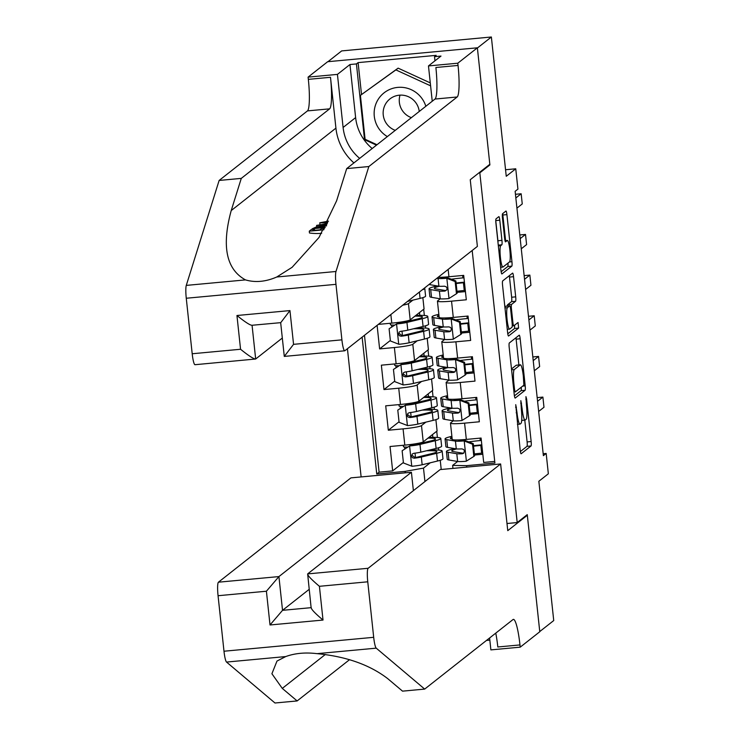 <?xml version="1.0" encoding="UTF-8"?>
<svg xmlns="http://www.w3.org/2000/svg" width="740" height="740" viewBox="0 0 740 740"><rect width="100%" height="100%" fill="white"/><g stroke="black" fill="none" stroke-linecap="round" stroke-linejoin="round"><path stroke-width="1.11" d="M515.734 404.678L520.183 450.188A4.033 0.592 84.7 0 0 521.099 453.768A4.033 0.592 84.7 0 0 521.154 453.75L531.033 445.97A4.033 0.592 84.7 0 0 531.154 441.549L526.621 399.138L525.937 396.64L526.445 405.224A12.904 1.887 84.7 0 1 526.048 419.386L525.224 420.033A12.904 1.887 84.7 0 1 525.058 420.107A12.904 1.887 84.7 0 1 522.107 408.637L520.84 400.664L521.339 409.248A12.904 1.887 84.7 0 1 520.951 423.4L520.127 424.048A12.904 1.887 84.7 0 1 519.952 424.122A12.904 1.887 84.7 0 1 517.001 412.661L515.734 404.678M499.796 220.215A4.033 0.592 84.7 0 0 498.88 216.635A4.033 0.592 84.7 0 0 498.825 216.663L496.05 218.837A4.033 0.592 84.7 0 0 495.93 223.267L500.962 270.368A4.033 0.592 84.7 0 0 501.887 273.948A4.033 0.592 84.7 0 0 501.942 273.92L511.812 266.15A4.033 0.592 84.7 0 0 511.941 261.719L506.909 214.619A4.033 0.592 84.7 0 0 505.984 211.039A4.033 0.592 84.7 0 0 505.929 211.067L502.58 213.703A4.033 0.592 84.7 0 0 502.46 218.124L504.615 238.28A4.033 0.592 84.7 0 0 505.54 241.86A4.033 0.592 84.7 0 0 505.587 241.841L507.252 240.537A10.786 1.573 84.7 0 1 507.39 240.472A10.786 1.573 84.7 0 1 509.906 250.555A10.786 1.573 84.7 0 1 509.536 261.886L503.034 267.011A10.786 1.573 84.7 0 1 502.885 267.066A10.786 1.573 84.7 0 1 500.37 256.983A10.786 1.573 84.7 0 1 500.749 245.652L501.831 244.801A4.033 0.592 84.7 0 0 501.951 240.38L499.796 220.215L495.782 220.594M488.937 165.001L489.889 164.918L479.825 172.836L517.195 522.56L527.259 514.642L539.756 631.553L553.733 620.555L538.85 481.268L548.349 473.785L546.176 453.454L543.382 455.655L515.133 191.327L517.926 189.126L515.752 168.794L505.549 169.747M489.889 164.918L477.393 48.008L491.369 37L506.252 176.277L515.752 168.794M509.314 342.981A4.033 0.592 84.7 0 0 509.194 347.402L514.226 394.503A4.033 0.592 84.7 0 0 515.151 398.083A4.033 0.592 84.7 0 0 515.207 398.065L525.086 390.285A4.033 0.592 84.7 0 0 525.206 385.864L520.174 338.763A4.033 0.592 84.7 0 0 519.249 335.183A4.033 0.592 84.7 0 0 519.193 335.202L509.314 342.981M507.594 332.436L502.562 285.335A4.033 0.592 84.7 0 1 502.682 280.913L512.561 273.134A4.033 0.592 84.7 0 1 512.616 273.106A4.033 0.592 84.7 0 1 513.541 276.695L515.697 296.851A4.033 0.592 84.7 0 1 515.567 301.272L511.562 304.427A4.033 0.592 84.7 0 0 511.442 308.848L512.876 322.224A4.033 0.592 84.7 0 0 513.791 325.804A4.033 0.592 84.7 0 0 513.847 325.785L518.055 322.483L518.611 328.088L508.574 335.997A4.033 0.592 84.7 0 1 508.519 336.016A4.033 0.592 84.7 0 1 507.594 332.436M327.986 61.679L341.667 50.912L491.369 37M377.104 325.36L379.62 348.91L390.35 340.456M417.203 340.807L412.809 344.267A16.428 1.526 173.9 0 1 394.383 347.532L396.122 363.803L381.359 365.171L383.968 389.573L394.697 381.128M421.55 381.47L417.157 384.939A16.428 1.526 173.9 0 1 398.731 388.195L400.47 404.466L385.707 405.835L388.315 430.236L403.078 428.867A16.428 1.526 -6.1 0 0 421.495 425.602L425.898 422.133M399.036 421.791L388.315 430.236M494.727 461.418L483.692 462.445L481.083 438.043L466.32 439.412A16.428 1.526 -6.1 0 1 452.214 439.403L450.475 423.132A16.428 1.526 -6.1 0 0 464.581 423.151L479.344 421.782L476.736 397.38L461.973 398.749A16.428 1.526 -6.1 0 1 447.867 398.74L446.128 382.469A16.428 1.526 173.9 0 1 446.285 382.229L448.94 380.138L440.226 378.658A31.422 2.923 173.9 0 1 438.552 377.909L437.729 370.185A31.422 2.923 -6.1 0 0 439.403 370.925L448.107 372.414A10.887 1.018 -6.1 0 0 453.703 372.414L455.109 371.776L455.766 369.538L454.934 368.141L453.176 367.53A10.887 1.018 173.9 0 1 447.58 367.53L438.875 366.05A31.422 2.923 173.9 0 1 437.211 365.31L436.387 357.577A31.422 2.923 173.9 0 1 443.195 354.996M446.128 382.469A16.428 1.526 173.9 0 0 460.234 382.488L474.997 381.109L472.398 356.717L457.625 358.086A16.428 1.526 -6.1 0 1 443.528 358.068L441.789 341.806A16.428 1.526 173.9 0 1 441.937 341.565L444.592 339.475L435.879 337.986A31.422 2.923 173.9 0 1 434.214 337.246L433.381 329.522A31.422 2.923 -6.1 0 0 435.055 330.262L443.76 331.742A10.887 1.018 -6.1 0 0 449.356 331.742L450.762 331.113L451.418 328.875L450.586 327.478L448.838 326.867A10.887 1.018 173.9 0 1 443.242 326.867L434.528 325.387A31.422 2.923 173.9 0 1 432.863 324.638L432.04 316.914A31.422 2.923 173.9 0 1 438.848 314.324M441.789 341.806A16.428 1.526 173.9 0 0 455.886 341.815L470.659 340.446L468.05 316.045L453.278 317.423A16.428 1.526 -6.1 0 1 439.181 317.404L437.442 301.143A16.428 1.526 173.9 0 1 437.59 300.893L440.245 298.812L431.531 297.323A31.422 2.923 173.9 0 1 429.866 296.583L429.043 288.859A31.422 2.923 -6.1 0 0 430.708 289.599L439.412 291.079A10.887 1.018 -6.1 0 0 445.008 291.079L446.877 289.803L447.071 288.212L446.239 286.815L444.49 286.195A10.887 1.018 173.9 0 1 438.894 286.204L430.19 284.715A31.422 2.923 173.9 0 1 429.071 284.438M437.442 301.143A16.428 1.526 173.9 0 0 451.539 301.152L466.311 299.783L463.703 275.382L448.93 276.751A16.428 1.526 -6.1 0 1 438.136 277.306M378.344 324.379L391.784 323.13A16.428 1.526 -6.1 0 0 410.2 319.865L424.066 308.95L422.855 297.628M402.726 305.185A16.428 1.526 173.9 0 0 408.462 303.604L412.855 300.144M396.122 363.803A16.428 1.526 -6.1 0 0 414.548 360.537L428.414 349.622L427.202 338.3M400.47 404.466A16.428 1.526 -6.1 0 0 418.896 401.2L432.752 390.285L431.55 378.963M478.873 172.929L479.825 172.836M347.43 348.725L361.129 476.93M517.195 522.56L506.993 523.513M362.128 337.153L376.753 474.007L405.076 471.38L423.493 468.115L430.245 462.805M452.945 468.392L452.63 465.404L466.579 465.664L494.903 463.036L472.185 250.499M466.579 465.664L466.737 467.116M405.233 472.832L405.076 471.38M364.478 335.303L379.102 472.166L392.653 470.899L390.045 446.507L404.817 445.129A16.428 1.526 -6.1 0 0 423.234 441.863L437.1 430.948L435.888 419.626M469.493 415.76L470.224 415.186L468.92 402.986L468.189 403.559L469.493 415.76L461.834 420.57A10.887 1.018 173.9 0 1 453.278 420.801L450.632 422.892A16.428 1.526 -6.1 0 0 450.475 423.132M461.14 259.194L461.908 258.593M398.731 388.195L383.968 389.573M394.383 347.532L379.62 348.91M423.493 468.115L424.936 481.564M440.235 460.289L441.225 469.484M473.841 456.423L474.571 455.849L473.267 443.649L472.536 444.222L473.841 456.423L466.182 461.242A10.887 1.018 173.9 0 1 457.625 461.473L452.63 465.404M546.176 453.454L543.179 453.731M425.704 328.098L425.454 325.813M424.353 315.49L423.687 309.246M430.051 368.761L429.801 366.476M428.7 356.162L428.035 349.918M434.389 409.433L434.149 407.139M433.048 396.825L432.382 390.581M438.737 450.096L438.496 447.811M437.396 437.488L436.73 431.244M434.177 449.957L434.075 448.94M432.835 437.349L432.53 434.546M403.383 462.454L392.653 470.899M379.102 472.166L376.753 474.007M482.822 454.258L474.479 455.026M429.829 409.285L429.727 408.276M428.488 396.677L428.183 393.884M478.475 413.586L470.131 414.363M474.127 372.923L465.793 373.7M425.491 368.622L425.38 367.614M424.14 356.014L423.844 353.221M469.78 332.26L461.446 333.037M421.143 327.959L421.032 326.941M419.793 315.351L419.497 312.548M465.432 291.597L457.098 292.365M520.368 451.557L526.991 446.34A4.033 0.592 84.7 0 0 527.111 441.919L524.78 420.126M518.888 364.968L516.122 339.142A4.033 0.592 84.7 0 0 515.937 337.764M514.411 395.872L521.034 390.664A4.033 0.592 84.7 0 0 521.247 387.251M514.531 389.508L515.179 392.015L523.883 385.17L523.346 376.29A12.904 1.887 84.7 0 0 520.396 364.82A12.904 1.887 84.7 0 0 520.229 364.894L514.3 369.565A12.904 1.887 84.7 0 0 513.912 383.718L514.531 389.508L513.708 389.582M516.538 365.246A12.904 1.887 84.7 0 0 516.354 365.199A12.904 1.887 84.7 0 0 516.178 365.273L520.229 364.894M511.497 368.964L516.178 365.273M507.261 306.101A4.033 0.592 84.7 0 1 507.52 304.806L511.525 301.652A4.033 0.592 84.7 0 0 511.645 297.23L509.49 277.065A4.033 0.592 84.7 0 0 509.305 275.696M507.779 333.805L514.568 328.468L514.633 325.165M507.409 307.701A10.786 1.573 84.7 0 0 507.029 319.032A10.786 1.573 84.7 0 0 509.546 329.115A10.786 1.573 84.7 0 0 509.694 329.06L511.978 327.256A4.033 0.592 84.7 0 0 512.099 322.825L510.674 309.459A4.033 0.592 84.7 0 0 509.749 305.87A4.033 0.592 84.7 0 0 509.703 305.897L507.409 307.701L504.976 307.923M505.762 306.258A4.033 0.592 84.7 0 0 505.707 306.249A4.033 0.592 84.7 0 0 505.651 306.277L509.703 305.897M504.865 306.887L505.651 306.277M498.048 243.127A4.033 0.592 84.7 0 0 497.909 240.75L495.782 220.89M505.596 240.639L502.858 214.998A4.033 0.592 84.7 0 0 502.673 213.629M501.147 271.737L507.77 266.52A4.033 0.592 84.7 0 0 507.982 263.107M404.78 448.986L404.539 446.997M402.135 450.762L410.524 445.369L402.135 450.762L403.439 462.963L411.967 466.274A10.887 1.018 -6.1 0 0 422.161 464.766L437.47 461.048A31.422 2.923 -6.1 0 0 442.973 458.772L442.15 451.039A31.422 2.923 -6.1 0 0 429.514 450.05M410.524 445.369A5.541 0.518 -6.1 0 0 415.612 444.611L430.921 440.901A26.085 2.433 -6.1 0 0 435.499 439.005A26.085 2.433 -6.1 0 0 428.016 438.108M409.793 445.943A10.887 1.018 -6.1 0 0 419.987 444.435L435.296 440.716A31.422 2.923 -6.1 0 0 440.809 438.432A31.422 2.923 -6.1 0 0 428.886 437.414M403.559 446.451A12.941 1.203 -6.1 0 0 403.439 446.636A12.941 1.203 -6.1 0 0 407.823 447.071M440.809 438.432L441.632 446.164A31.422 2.923 173.9 0 1 436.119 448.44L420.81 452.159A10.887 1.018 173.9 0 1 413.725 453.333L412.217 454.046L411.532 456.312L412.384 457.69L414.243 458.217A10.887 1.018 -6.1 0 0 421.338 457.033L436.637 453.324A31.422 2.923 -6.1 0 0 442.15 451.039M426.499 450.78A26.085 2.433 173.9 0 1 436.841 451.613A26.085 2.433 173.9 0 1 432.271 453.5L416.962 457.218A5.541 0.518 173.9 0 1 415.048 457.579L412.217 455.442M472.536 444.222L464.008 440.911A10.887 1.018 173.9 0 1 455.452 441.132L446.747 439.653A31.422 2.923 173.9 0 1 445.073 438.913A31.422 2.923 173.9 0 1 451.89 436.322M464.008 440.911L464.739 440.337A5.541 0.518 173.9 0 1 460.474 440.439L457.625 439.958M452.177 439.033L451.77 438.959A26.085 2.433 173.9 0 1 450.382 438.339A26.085 2.433 173.9 0 1 451.992 437.303M456.793 453.74L457.625 461.473L448.921 459.984A31.422 2.923 173.9 0 1 447.247 459.244L446.424 451.52A31.422 2.923 -6.1 0 0 448.089 452.26L456.793 453.74A10.887 1.018 -6.1 0 0 462.389 453.74L463.804 453.111L464.452 450.873L463.629 449.476L461.871 448.865A10.887 1.018 173.9 0 1 456.275 448.865L447.571 447.376A31.422 2.923 173.9 0 1 445.896 446.636L445.073 438.913M474.368 453.935A26.085 2.433 173.9 0 1 481.638 453.148A12.941 1.203 -6.1 0 0 482.693 453.046M464.739 440.337L473.267 443.649M537.573 401.284L542.892 397.093L543.983 407.259L538.655 411.449M473.48 445.702A31.422 2.923 -6.1 0 1 481.453 444.86A7.604 0.703 -6.1 0 0 481.814 444.823M480.029 438.145L480.288 440.541A12.941 1.203 -6.1 0 0 481.342 440.439M481.86 445.314A12.941 1.203 173.9 0 1 480.815 445.425L481.638 453.148M454.758 448.607A31.422 2.923 -6.1 0 0 446.424 451.52M480.288 440.541A26.085 2.433 -6.1 0 0 468.716 441.882M462.389 453.74L463.194 453.111A5.541 0.518 173.9 0 1 461.825 453.046L453.121 451.567A26.085 2.433 173.9 0 1 451.733 450.947A26.085 2.433 173.9 0 1 456.839 448.93M473.535 446.202A26.085 2.433 173.9 0 1 480.815 445.425M542.892 397.093L537.185 397.621M425.833 106.283A26.695 26.298 -128.2 0 0 376.401 102.712A26.695 26.298 -128.2 0 0 387.344 136.585M419.238 111.472A18.278 18.001 -128.2 0 0 384.689 105.691A18.278 18.001 -128.2 0 0 395.262 130.351M411.375 117.669A18.278 18.001 51.8 0 1 400.007 95.145M376.993 144.735L365.098 139.277L360.408 95.377L398.129 68.145L430.282 82.899M360.408 95.377L395.891 69.902L430.597 85.831M398.129 68.145L395.891 69.902M424.686 689.088L513.014 619.547A28.749 4.2 -95.3 0 1 513.394 619.38A28.749 4.2 -95.3 0 1 519.97 644.929L520.211 647.167L539.774 631.757L527.324 515.253L507.76 530.654L500.629 463.962L368.141 568.283A12.321 1.804 84.7 0 0 367.762 581.807L373.691 637.316A12.321 1.804 84.7 0 0 376.235 648.157L424.686 689.088L402.532 691.151L387.677 678.599C369.649 664.77 346.107 656.454 317.035 653.651C305.361 652.245 294.927 653.216 285.733 656.565L276.991 661.061L271.904 673.742L282.282 688.394L297.138 700.937L349.576 659.654M413.382 490.657L411.412 472.259L350.927 477.874L218.429 582.195L278.925 576.58L282.532 610.324L311.124 607.67M411.412 472.259L278.925 576.58L266.409 591.223L218.06 595.719L223.989 651.228L373.691 637.316M527.324 515.253L526.371 515.336M297.138 700.937L274.984 703L226.533 662.069A12.321 1.804 -95.3 0 1 223.989 651.228M486.476 640.433L489.834 640.128M520.211 647.167L490.879 649.887L489.602 637.973M500.629 463.962L440.143 469.586L307.646 573.907L368.141 568.283M218.06 595.719A12.321 1.804 -95.3 0 1 218.429 582.195M495.763 633.126A28.749 4.2 -95.3 0 1 497.816 646.982L519.97 644.929M309.163 589.355L282.532 610.324L270.017 624.976L266.409 591.223M367.762 581.807L319.412 586.302C311.411 579.54 307.489 575.405 307.646 573.907L311.151 607.975M319.412 586.302L323.019 620.055C315.018 613.293 311.096 609.159 311.253 607.66M323.759 229.816L309.274 231.167L309.468 232.989A53.502 52.688 -128.2 0 0 321.678 233.294M195.184 364.635A12.321 1.804 -95.3 0 1 195.018 364.709A12.321 1.804 -95.3 0 1 192.197 353.757L186.267 298.248A12.321 1.804 -95.3 0 1 186.276 285.4L219.133 180.449L241.286 178.386L329.615 108.845A28.749 4.2 84.7 0 0 330.493 77.293L335.923 128.131A53.502 52.688 -128.2 0 0 353.914 162.911M241.286 178.386L231.213 210.567C221.501 246.244 226.255 269.351 245.477 279.896C255.319 282.754 265.752 281.783 276.779 276.991L292.115 267.307L319.051 237.42L336.617 200.781L346.69 168.6L435.018 99.049A28.749 4.2 84.7 0 0 435.888 67.497L458.042 65.444L457.801 63.205L477.374 47.804L489.825 164.308L470.252 179.709L477.383 246.401L344.886 350.723A12.321 1.804 84.7 0 1 344.72 350.797A12.321 1.804 84.7 0 1 341.908 339.845L335.969 284.336L186.267 298.248M219.133 180.449L307.47 110.898A28.749 4.2 84.7 0 0 308.339 79.356L308.099 77.117L327.663 61.716L477.374 47.804M346.69 168.6L368.844 166.537L457.172 96.986A28.749 4.2 84.7 0 0 458.042 65.444M276.779 276.991L335.979 271.488L368.844 166.537M372.183 148.518A46.213 45.51 51.8 0 1 355.625 117.605L349.955 64.528L356.43 63.927L364.524 139.656L376.475 145.142M434.963 60.819L434.519 56.675L436.193 55.352L358.105 62.613L356.43 63.927M434.519 56.675L440.994 56.074L428.469 65.934L457.801 63.205M308.099 77.117L337.431 74.389L343.101 127.465A46.213 45.51 -128.2 0 0 359.659 158.379M349.955 64.528L337.431 74.389M282.31 338.041L255.67 359.011C253.802 359.104 248.76 355.857 240.556 349.262L236.948 315.508C245.153 322.104 250.194 325.36 252.062 325.267L280.682 322.659M432.243 101.232L428.469 65.934M335.979 271.488A12.321 1.804 84.7 0 0 335.969 284.336M365.098 139.203L364.524 139.656M358.105 62.613L361.518 94.507M195.018 364.709L255.67 359.011L252.072 325.313M236.948 315.508L289.95 310.587L280.793 322.594M289.95 310.587L293.558 344.341L284.289 356.412L344.72 350.797M280.664 322.64L284.289 356.412M328.495 221.223L322.686 222.601M322.659 222.352L327.69 222.574M327.506 222.934L319.763 222.786L328.412 221.131M326.497 224.877L316.6 225.395L327.117 223.693M326.95 224.007L319.661 224.932L326.673 224.544M316.6 225.395L316.748 226.764M325.045 227.55L312.373 228.725L316.683 226.782L326.146 225.543M326.599 225.82L317.377 227.078L315.647 228.096L325.239 227.208M312.373 228.725L312.428 229.233M317.377 227.078L317.469 227.92M316.322 227.559L316.378 228.022M309.274 231.167L311.642 229.298L314.445 229.039L312.548 230.529L320.022 229.835L321.78 228.447L324.582 228.188L322.816 229.576L323.954 229.474M314.445 229.039L314.583 230.344M400.433 408.323L400.192 406.334M397.787 410.099L406.177 404.706L397.787 410.099L399.091 422.3L407.62 425.611A10.887 1.018 -6.1 0 0 417.813 424.094L433.122 420.385A31.422 2.923 -6.1 0 0 438.635 418.1L437.803 410.376A31.422 2.923 -6.1 0 0 425.167 409.377M406.177 404.706A5.541 0.518 -6.1 0 0 411.264 403.947L426.573 400.229A26.085 2.433 -6.1 0 0 431.152 398.342A26.085 2.433 -6.1 0 0 423.668 397.436M405.446 405.279A10.887 1.018 -6.1 0 0 415.639 403.763L430.948 400.053A31.422 2.923 -6.1 0 0 436.461 397.769A31.422 2.923 -6.1 0 0 424.547 396.751M399.212 405.779A12.941 1.203 -6.1 0 0 399.091 405.973A12.941 1.203 -6.1 0 0 403.476 406.408M436.461 397.769L437.285 405.492A31.422 2.923 173.9 0 1 431.772 407.777L416.472 411.496A10.887 1.018 173.9 0 1 409.377 412.67L407.87 413.382L407.185 415.639L408.036 417.027L409.895 417.554A10.887 1.018 -6.1 0 0 416.99 416.37L432.299 412.661A31.422 2.923 -6.1 0 0 437.803 410.376M422.151 410.108A26.085 2.433 173.9 0 1 432.493 410.94A26.085 2.433 173.9 0 1 427.924 412.837L412.615 416.555A5.541 0.518 173.9 0 1 410.7 416.916L407.87 414.779M396.085 367.651L395.845 365.671M393.449 369.436L401.829 364.043L393.449 369.436L394.753 381.637L403.272 384.948A10.887 1.018 -6.1 0 0 413.466 383.431L428.775 379.722A31.422 2.923 -6.1 0 0 434.288 377.437L433.464 369.713A31.422 2.923 -6.1 0 0 420.82 368.714M401.829 364.043A5.541 0.518 -6.1 0 0 406.926 363.285L422.226 359.566A26.085 2.433 -6.1 0 0 426.804 357.67A26.085 2.433 -6.1 0 0 419.321 356.772M401.099 364.617A10.887 1.018 -6.1 0 0 411.292 363.1L426.601 359.39A31.422 2.923 -6.1 0 0 432.114 357.106A31.422 2.923 -6.1 0 0 420.2 356.088M394.864 365.116A12.941 1.203 -6.1 0 0 394.744 365.31A12.941 1.203 -6.1 0 0 399.128 365.745M432.114 357.106L432.937 364.829A31.422 2.923 173.9 0 1 427.424 367.114L412.125 370.823A10.887 1.018 173.9 0 1 405.03 372.007L403.522 372.72L402.838 374.976L403.689 376.355L405.557 376.882A10.887 1.018 -6.1 0 0 412.643 375.707L427.951 371.989A31.422 2.923 -6.1 0 0 433.464 369.713M417.804 369.445A26.085 2.433 173.9 0 1 428.155 370.278A26.085 2.433 173.9 0 1 423.576 372.174L408.267 375.883A5.541 0.518 173.9 0 1 406.362 376.253L403.531 374.116M391.747 326.988L391.506 325.008M389.101 328.764L397.482 323.38L389.101 328.764L390.406 340.964L398.934 344.285A10.887 1.018 -6.1 0 0 409.128 342.768L424.427 339.05A31.422 2.923 -6.1 0 0 429.94 336.774L429.117 329.041A31.422 2.923 -6.1 0 0 416.472 328.051M397.482 323.38A5.541 0.518 -6.1 0 0 402.579 322.612L417.887 318.903A26.085 2.433 -6.1 0 0 422.457 317.007A26.085 2.433 -6.1 0 0 414.983 316.11M396.76 323.944A10.887 1.018 -6.1 0 0 406.954 322.437L422.253 318.718A31.422 2.923 -6.1 0 0 427.766 316.443A31.422 2.923 -6.1 0 0 415.852 315.416M390.517 324.453A12.941 1.203 -6.1 0 0 390.396 324.638A12.941 1.203 -6.1 0 0 394.781 325.073M427.766 316.443L428.589 324.166A31.422 2.923 173.9 0 1 423.086 326.451L407.777 330.16A10.887 1.018 173.9 0 1 400.682 331.335L399.175 332.047L398.499 334.314L399.341 335.692L401.21 336.219A10.887 1.018 -6.1 0 0 408.295 335.044L423.604 331.326A31.422 2.923 -6.1 0 0 429.117 329.041M413.466 328.782A26.085 2.433 173.9 0 1 423.807 329.615A26.085 2.433 173.9 0 1 419.229 331.511L403.92 335.22A5.541 0.518 173.9 0 1 402.014 335.581L399.184 333.453M407.472 301.448L420.079 298.387A31.422 2.923 -6.1 0 0 425.593 296.102L424.769 288.378A31.422 2.923 -6.1 0 0 424.492 288.045M422.207 289.849A31.422 2.923 -6.1 0 0 424.769 288.378M468.189 403.559L459.67 400.238A10.887 1.018 173.9 0 1 451.104 400.47L442.4 398.99A31.422 2.923 173.9 0 1 440.726 398.24A31.422 2.923 173.9 0 1 447.543 395.66M459.67 400.238L460.391 399.665A5.541 0.518 173.9 0 1 456.127 399.776L453.278 399.295M447.829 398.361L447.423 398.296A26.085 2.433 173.9 0 1 446.035 397.676A26.085 2.433 173.9 0 1 447.644 396.64M452.454 413.077L453.278 420.801L444.574 419.321A31.422 2.923 173.9 0 1 442.899 418.581L442.076 410.848A31.422 2.923 -6.1 0 0 443.741 411.597L452.454 413.077A10.887 1.018 -6.1 0 0 458.051 413.077L459.457 412.439L460.104 410.21L459.281 408.804L457.524 408.193A10.887 1.018 173.9 0 1 451.927 408.193L443.223 406.713A31.422 2.923 173.9 0 1 441.558 405.973L440.726 398.24M470.02 413.262A26.085 2.433 173.9 0 1 477.291 412.485A12.941 1.203 -6.1 0 0 478.345 412.374M460.391 399.665L468.92 402.986M533.226 360.621L538.544 356.43L539.636 366.596L534.308 370.786M469.142 405.039A31.422 2.923 -6.1 0 1 477.106 404.188A7.604 0.703 -6.1 0 0 477.466 404.16M475.691 397.473L475.94 399.878A12.941 1.203 -6.1 0 0 476.995 399.776M477.513 404.651A12.941 1.203 173.9 0 1 476.468 404.752L477.291 412.485M450.41 407.934A31.422 2.923 -6.1 0 0 442.076 410.848M475.94 399.878A26.085 2.433 -6.1 0 0 464.368 401.219M458.051 413.077L458.856 412.439A5.541 0.518 173.9 0 1 457.477 412.384L448.773 410.904A26.085 2.433 173.9 0 1 447.386 410.284A26.085 2.433 173.9 0 1 452.492 408.267M469.188 405.539A26.085 2.433 173.9 0 1 476.468 404.752M538.544 356.43L532.837 356.957M448.107 372.414L448.93 380.138A10.887 1.018 173.9 0 0 457.496 379.907L465.146 375.088L463.851 362.887L455.322 359.575A10.887 1.018 173.9 0 1 446.757 359.807L438.052 358.327A31.422 2.923 173.9 0 1 436.387 357.577M455.322 359.575L456.043 359.002A5.541 0.518 173.9 0 1 451.789 359.113L448.93 358.623M443.482 357.697L443.075 357.633A26.085 2.433 173.9 0 1 441.697 357.013A26.085 2.433 173.9 0 1 443.297 355.968M465.673 372.599A26.085 2.433 173.9 0 1 472.943 371.813A12.941 1.203 -6.1 0 0 473.998 371.711M465.146 375.088L465.876 374.514L464.572 362.322L463.851 362.887M456.043 359.002L464.572 362.322M528.878 319.957L534.206 315.767L535.288 325.933L529.97 330.123M464.794 364.376A31.422 2.923 -6.1 0 1 472.758 363.525A7.604 0.703 -6.1 0 0 473.119 363.488M471.343 356.81L471.602 359.205A12.941 1.203 -6.1 0 0 472.647 359.104M473.175 363.988A12.941 1.203 173.9 0 1 472.12 364.089L472.943 371.813M446.063 367.271A31.422 2.923 -6.1 0 0 437.729 370.185M471.602 359.205A26.085 2.433 -6.1 0 0 460.021 360.546M453.703 372.414L454.508 371.776A5.541 0.518 173.9 0 1 453.13 371.721L444.425 370.231A26.085 2.433 173.9 0 1 443.038 369.621A26.085 2.433 173.9 0 1 448.144 367.595M464.85 364.875A26.085 2.433 173.9 0 1 472.12 364.089M534.206 315.767L528.49 316.295M443.76 331.742L444.583 339.475A10.887 1.018 173.9 0 0 453.148 339.244L460.807 334.425L459.503 322.224L450.975 318.912A10.887 1.018 173.9 0 1 442.409 319.144L433.705 317.654A31.422 2.923 173.9 0 1 432.04 316.914M450.975 318.912L451.705 318.339A5.541 0.518 173.9 0 1 447.441 318.45L444.583 317.96M439.135 317.035L438.737 316.961A26.085 2.433 173.9 0 1 437.349 316.35A26.085 2.433 173.9 0 1 438.959 315.305M461.325 331.936A26.085 2.433 173.9 0 1 468.596 331.15A12.941 1.203 -6.1 0 0 469.65 331.048M460.807 334.425L461.529 333.851L460.225 321.65L459.503 322.224M451.705 318.339L460.225 321.65M524.53 279.285L529.859 275.095L530.941 285.261L525.622 289.451M460.447 323.713A31.422 2.923 -6.1 0 1 468.42 322.862A7.604 0.703 -6.1 0 0 468.772 322.825M466.996 316.147L467.255 318.542A12.941 1.203 -6.1 0 0 468.3 318.44M468.827 323.325A12.941 1.203 173.9 0 1 467.773 323.426L468.596 331.15M441.715 326.608A31.422 2.923 -6.1 0 0 433.381 329.522M467.255 318.542A26.085 2.433 -6.1 0 0 455.674 319.884M449.356 331.742L450.161 331.113A5.541 0.518 173.9 0 1 448.782 331.048L440.078 329.568A26.085 2.433 173.9 0 1 438.69 328.949A26.085 2.433 173.9 0 1 443.796 326.932M460.502 324.203A26.085 2.433 173.9 0 1 467.773 323.426M529.859 275.095L524.142 275.632M439.412 291.079L440.235 298.803A10.887 1.018 173.9 0 0 448.801 298.581L456.46 293.762L455.156 281.561L446.627 278.249A10.887 1.018 173.9 0 1 438.071 278.471L436.905 278.277M446.627 278.249L447.358 277.676A5.541 0.518 173.9 0 1 443.094 277.778L440.235 277.296M456.978 291.264A26.085 2.433 173.9 0 1 464.248 290.487A12.941 1.203 -6.1 0 0 465.303 290.385M456.46 293.762L457.181 293.188L455.877 280.987L455.156 281.561M447.358 277.676L455.877 280.987M520.192 238.622L525.511 234.432L526.593 244.598L521.274 248.788M456.099 283.041A31.422 2.923 -6.1 0 1 464.072 282.19A7.604 0.703 -6.1 0 0 464.424 282.162M462.648 275.483L462.907 277.879A12.941 1.203 -6.1 0 0 463.962 277.778M464.48 282.652A12.941 1.203 173.9 0 1 463.425 282.754L464.248 290.487M437.377 285.945A31.422 2.923 -6.1 0 0 429.043 288.859M462.907 277.879A26.085 2.433 -6.1 0 0 451.335 279.221M445.008 291.079L445.813 290.45A5.541 0.518 173.9 0 1 444.444 290.385L435.731 288.905A26.085 2.433 173.9 0 1 434.352 288.286A26.085 2.433 173.9 0 1 439.449 286.269M456.154 283.54A26.085 2.433 173.9 0 1 463.425 282.754M525.511 234.432L519.795 234.959M515.845 197.959L521.163 193.769L522.255 203.935L516.927 208.125M521.163 193.769L515.447 194.296M408.462 303.604L410.2 319.865M412.809 344.267L414.548 360.537M417.157 384.939L418.896 401.2M421.495 425.602L423.234 441.863M464.581 423.151L466.32 439.412M448.153 269.416L448.93 276.751M451.539 301.152L453.278 317.423M455.886 341.815L457.625 358.086M460.234 382.488L461.973 398.749M403.078 428.867L404.817 445.129M390.859 314.528L391.784 323.13M516.178 412.735L517.001 412.661M520.701 403.226L521.524 403.152M521.284 408.721L522.107 408.637M525.807 399.212L526.621 399.138M527.111 441.919L531.154 441.549M526.991 446.34L531.033 445.97M515.595 407.25L516.418 407.167M516.122 339.142L520.174 338.763M522.708 386.095L525.206 385.864M521.034 390.664L525.086 390.285M511.59 369.815L514.3 369.565M513.088 383.801L513.912 383.718M509.49 277.065L513.541 276.695M511.645 297.23L515.697 296.851M511.525 301.652L515.567 301.272M507.52 304.806L511.562 304.427M510.609 308.932L511.442 308.848M512.043 322.298L512.876 322.224M512.237 325.933L513.736 325.794M514.568 328.468L518.611 328.088M497.909 240.75L501.951 240.38M498.27 245.134L501.831 244.801M498.344 245.874L500.749 245.652M505.013 240.74L507.252 240.537M502.858 214.998L506.909 214.619M509.444 261.951L511.941 261.719M507.77 266.52L511.812 266.15M409.599 446.063L411.755 466.191M415.501 457.505L415.038 453.167M414.15 444.907L414.058 444.019M436.637 453.324L437.47 461.048M435.296 440.716L436.119 448.44M421.338 457.033L422.161 464.766M419.987 444.435L420.81 452.159M415.048 457.579L414.243 458.217M466.376 461.122L464.221 440.994M447.571 447.376L446.747 439.653M448.921 459.984L448.089 452.26M456.275 448.865L455.452 441.132M282.282 688.394L325.341 654.484M323.019 620.055L270.017 624.976M376.235 648.157L317.035 653.651M285.733 656.565L226.533 662.069M231.213 210.567L335.923 128.131M435.018 99.049L457.172 96.986M329.615 108.845L307.47 110.898M192.197 353.757L240.556 349.262M293.558 344.341L341.908 339.845M186.276 285.4L245.477 279.896M330.493 77.293L308.339 79.356M355.625 117.605L343.101 127.465M405.261 405.4L407.407 425.528M411.153 416.842L410.691 412.504M409.803 404.234L409.71 403.356M432.299 412.661L433.122 420.385M430.948 400.053L431.772 407.777M416.99 416.37L417.813 424.094M415.639 403.763L416.472 411.496M410.7 416.916L409.895 417.554M400.914 364.737L403.06 384.865M406.806 376.179L406.343 371.841M405.464 363.571L405.363 362.683M427.951 371.989L428.775 379.722M426.601 359.39L427.424 367.114M412.643 375.707L413.466 383.431M411.292 363.1L412.125 370.823M406.362 376.253L405.557 376.882M396.566 324.074L398.712 344.202M402.458 335.516L401.996 331.168M401.117 322.908L401.015 322.02M423.604 331.326L424.427 339.05M422.253 318.718L423.086 326.451M408.295 335.044L409.128 342.768M406.954 322.437L407.777 330.16M402.014 335.581L401.21 336.219M419.404 292.05L420.079 298.387M462.028 420.45L459.882 400.322M443.223 406.713L442.4 398.99M444.574 419.321L443.741 411.597M451.927 408.193L451.104 400.47M457.681 379.786L455.535 359.659M438.875 366.05L438.052 358.327M440.226 378.658L439.403 370.925M447.58 367.53L446.757 359.807M453.343 339.124L451.187 318.996M434.528 325.387L433.705 317.654M435.879 337.986L435.055 330.262M443.242 326.867L442.409 319.144M448.995 298.461L446.84 278.332M430.19 284.715L430.07 283.651M431.531 297.323L430.708 289.599M438.894 286.204L438.071 278.471M517.417 424.362L519.952 424.122M521.7 420.413L525.058 420.107M516.354 365.199L520.396 364.82M512.237 325.952L513.791 325.804M507.261 329.328L509.546 329.115M505.707 306.249L509.749 305.87M500.638 267.279L502.885 267.066M505.004 240.694L507.39 240.472M403.291 445.276L403.439 446.636M319.957 224.581L319.763 222.786M398.943 404.604L399.091 405.973M394.596 363.941L394.744 365.31M390.257 323.278L390.396 324.638"/></g></svg>
